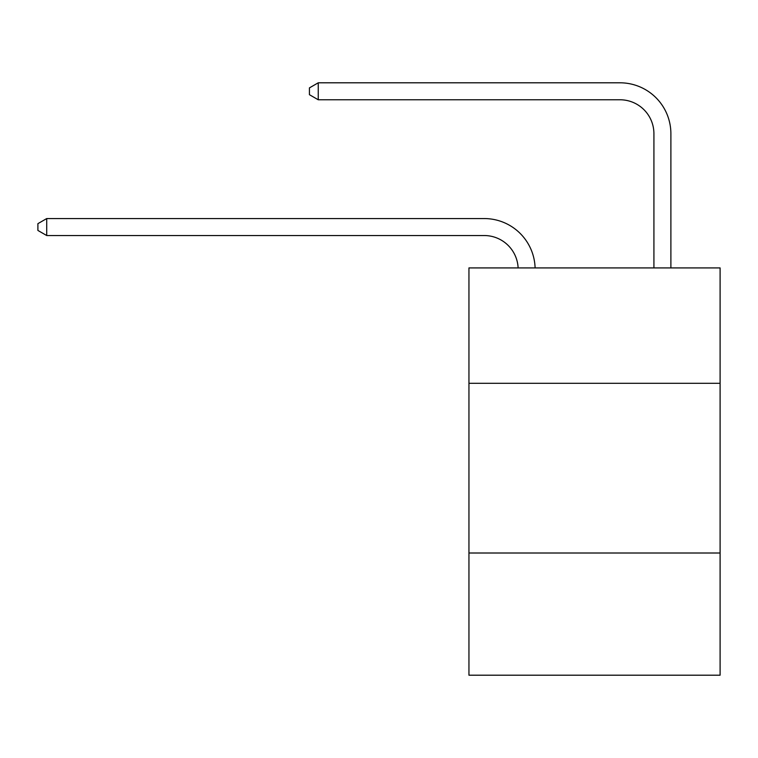 <?xml version="1.0" encoding="UTF-8"?>
<svg xmlns="http://www.w3.org/2000/svg" width="758" height="758" viewBox="0 0 758 758"><rect width="100%" height="100%" fill="white"/><g stroke="black" fill="none" stroke-linecap="round" stroke-linejoin="round"><path stroke-width="1.14" d="M468.946 383.311L720.1 383.311L720.1 267.915L468.946 267.915L468.946 675.198L720.1 675.198L720.1 553.008L468.946 553.008M720.1 553.008L720.1 383.311M484.21 235.539A33.939 33.939 0 0 1 518.121 267.915A33.939 33.939 0 0 0 484.21 235.539A33.939 33.939 0 0 1 518.121 267.915A33.939 33.939 0 0 0 484.21 235.539A33.939 33.939 0 0 1 518.121 267.915A33.939 33.939 0 0 0 484.21 235.539A33.939 33.939 0 0 1 518.121 267.915A33.939 33.939 0 0 0 484.21 235.539A33.939 33.939 0 0 1 518.121 267.915A33.939 33.939 0 0 0 484.21 235.539A33.939 33.939 0 0 1 518.121 267.915A33.939 33.939 0 0 0 484.21 235.539A33.939 33.939 0 0 1 518.121 267.915A33.939 33.939 0 0 0 484.21 235.539A33.939 33.939 0 0 1 518.121 267.915A33.939 33.939 0 0 0 484.21 235.539A33.939 33.939 0 0 1 518.121 267.915A33.939 33.939 0 0 0 484.21 235.539A33.939 33.939 0 0 1 518.121 267.915A33.939 33.939 0 0 0 484.21 235.539A33.939 33.939 0 0 1 518.121 267.915A33.939 33.939 0 0 0 484.21 235.539A33.939 33.939 0 0 1 518.121 267.915A33.939 33.939 0 0 0 484.21 235.539A33.939 33.939 0 0 1 518.121 267.915A33.939 33.939 0 0 0 484.21 235.539A33.939 33.939 0 0 1 518.121 267.915A33.939 33.939 0 0 0 484.21 235.539A33.939 33.939 0 0 1 518.121 267.915A33.939 33.939 0 0 0 484.21 235.539A33.939 33.939 0 0 1 518.121 267.915A33.939 33.939 0 0 0 484.21 235.539L46.721 235.539L37.9 230.441L37.9 223.657L46.721 218.56L484.21 218.56A50.909 50.909 0 0 1 535.101 267.915M653.917 267.915L653.917 133.711A33.939 33.939 0 0 0 619.978 99.772L318.246 99.772L309.425 94.684L309.425 87.89L318.246 82.802L619.978 82.802A50.909 50.909 0 0 1 670.887 133.711L670.887 267.915M46.721 235.539L46.721 218.56L484.21 218.56M653.917 133.711A33.939 33.939 0 0 0 619.978 99.772A33.939 33.939 0 0 1 653.917 133.711A33.939 33.939 0 0 0 619.978 99.772A33.939 33.939 0 0 1 653.917 133.711A33.939 33.939 0 0 0 619.978 99.772A33.939 33.939 0 0 1 653.917 133.711A33.939 33.939 0 0 0 619.978 99.772A33.939 33.939 0 0 1 653.917 133.711A33.939 33.939 0 0 0 619.978 99.772A33.939 33.939 0 0 1 653.917 133.711A33.939 33.939 0 0 0 619.978 99.772A33.939 33.939 0 0 1 653.917 133.711A33.939 33.939 0 0 0 619.978 99.772A33.939 33.939 0 0 1 653.917 133.711A33.939 33.939 0 0 0 619.978 99.772A33.939 33.939 0 0 1 653.917 133.711A33.939 33.939 0 0 0 619.978 99.772A33.939 33.939 0 0 1 653.917 133.711A33.939 33.939 0 0 0 619.978 99.772A33.939 33.939 0 0 1 653.917 133.711A33.939 33.939 0 0 0 619.978 99.772A33.939 33.939 0 0 1 653.917 133.711A33.939 33.939 0 0 0 619.978 99.772A33.939 33.939 0 0 1 653.917 133.711A33.939 33.939 0 0 0 619.978 99.772A33.939 33.939 0 0 1 653.917 133.711A33.939 33.939 0 0 0 619.978 99.772A33.939 33.939 0 0 1 653.917 133.711A33.939 33.939 0 0 0 619.978 99.772A33.939 33.939 0 0 1 653.917 133.711A33.939 33.939 0 0 0 619.978 99.772M318.246 99.772L318.246 82.802L619.978 82.802"/></g></svg>
